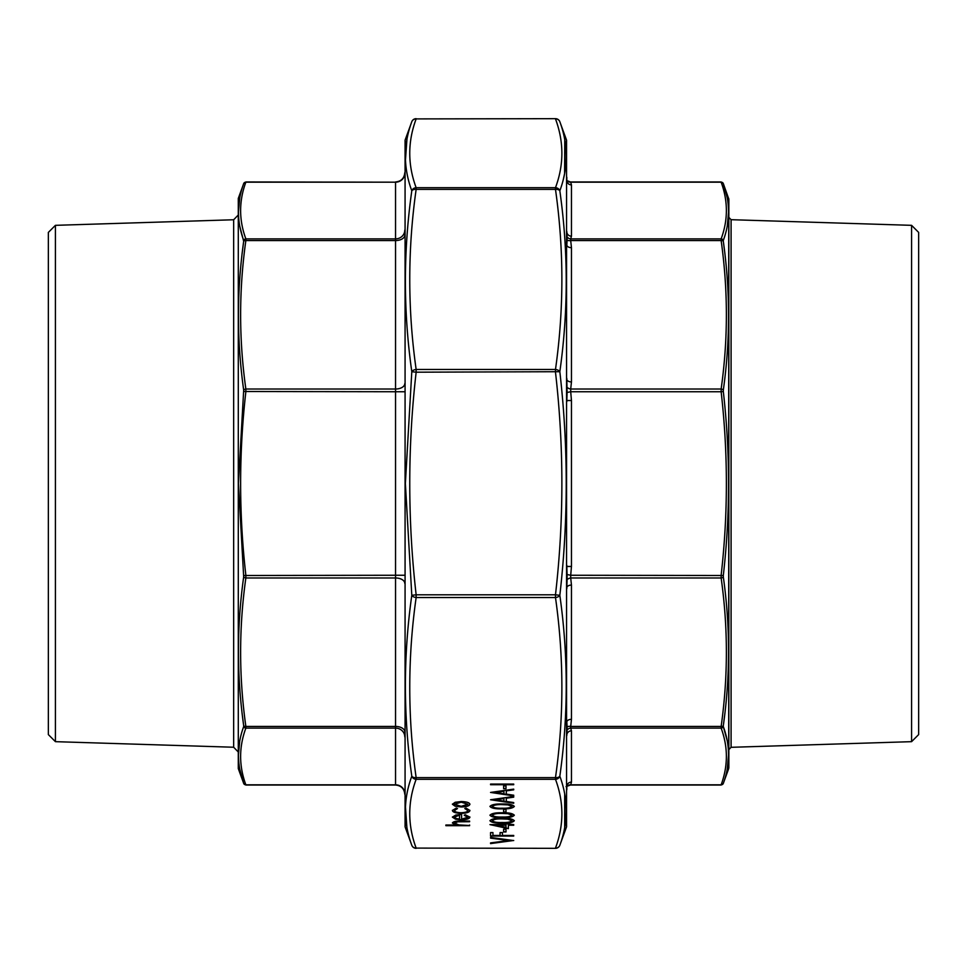 <?xml version="1.0" encoding="UTF-8"?>
<svg xmlns="http://www.w3.org/2000/svg" width="967" height="967" viewBox="0 0 967 967"><rect width="100%" height="100%" fill="white"/><g stroke="black" fill="none" stroke-linecap="round" stroke-linejoin="round"><path stroke-width="1.45" d="M238.293 768.584L238.293 198.416L238.293 768.584L243.732 783.524L245.896 785.047L395.539 785.047L395.539 728.115L245.86 728.115A2.309 2.188 -160.1 0 1 243.684 726.555L243.684 725.709L243.684 726.555C236.722 745.545 236.722 764.498 243.684 783.415L239.804 769.394M55.421 741.665L48.35 734.594L48.35 232.406L55.421 225.335L55.421 741.665L233.663 747.237L233.663 219.763L238.148 215.133M242.306 714.964L243.684 725.709C236.722 676.102 236.722 626.483 243.684 576.864L238.438 483.5L243.684 390.136C236.722 340.469 236.722 290.862 243.684 241.291L243.684 240.445C236.722 221.443 236.722 202.49 243.684 183.585L243.684 183.585A2.309 2.188 19.9 0 1 245.86 182.183L245.86 182.183C238.885 201.088 238.885 219.98 245.86 238.885L245.86 240.565A2.309 1.354 -172.1 0 0 243.684 241.291L242.306 252.036M239.743 197.909L238.438 212.087M239.804 226.375L243.684 241.291M239.743 740.927L238.438 754.792M243.684 390.136A2.309 1.354 172.1 0 1 245.86 389.024L395.539 389.024L395.539 240.565L245.86 240.565C238.885 290.052 238.885 339.538 245.86 389.024L245.86 391.744C238.885 452.919 238.885 514.081 245.86 575.256L245.86 577.976C238.885 627.462 238.885 676.948 245.86 726.435L245.86 728.115C238.885 747.02 238.885 765.912 245.86 784.817L245.86 784.817A2.309 2.188 160.1 0 1 243.684 783.415M243.684 240.445A2.309 2.188 -19.9 0 1 245.86 238.885L395.539 238.885L395.539 182.183L245.86 182.183M243.684 575.498L395.539 575.256L395.539 391.744L243.684 391.502M243.684 725.709A2.309 1.354 172.1 0 0 245.86 726.435L395.539 726.435L395.539 577.976L245.86 577.976A2.309 1.354 -172.1 0 1 243.684 576.864M567.085 387.38A4.63 2.671 -166.5 0 0 570.711 389.024L570.711 391.744L567.085 392.457L566.831 379.378A4.63 2.72 180 0 0 571.461 381.929L570.711 389.024L721.14 389.024A2.309 1.354 7.9 0 1 723.316 390.136L723.316 391.502C730.278 452.858 730.278 514.19 723.316 575.498L723.316 576.864C730.278 626.531 730.278 676.138 723.316 725.709L724.694 714.964M727.196 740.625L723.316 726.555A2.309 2.188 160.1 0 1 721.14 728.115L721.14 726.435C728.115 676.948 728.115 627.462 721.14 577.976L721.14 575.256C728.115 514.081 728.115 452.919 721.14 391.744L570.711 391.744L571.461 400.531L566.831 400.531L567.085 392.457M566.831 245.811L566.831 245.135A4.63 2.72 180 0 0 571.461 247.673L571.461 381.929M566.831 379.378L566.831 378.339M566.831 401.595L566.831 400.531M571.461 400.531L571.461 566.469L566.831 566.469L566.831 565.405M566.831 245.135L567.085 240.058A4.63 2.671 166.5 0 0 570.711 240.565L571.461 247.673M571.461 566.469L570.711 575.256L567.085 574.543L566.831 566.469M567.085 240.058L567.085 236.927A4.63 4.327 -147.8 0 0 570.711 238.885L570.711 240.565L721.14 240.565L721.14 238.885A2.309 2.188 19.9 0 1 723.316 240.445L723.316 241.291L723.316 240.445C730.278 221.455 730.278 202.502 723.316 183.585L727.196 197.606M723.316 575.498L570.711 575.256L570.711 577.976A4.63 2.671 -13.5 0 0 567.085 579.62L567.085 574.543M567.085 236.927L566.831 232.056A4.63 4.4 180 0 0 571.461 236.178L570.711 238.885L721.14 238.885C728.115 219.98 728.115 201.088 721.14 182.183L721.14 182.183A2.309 2.188 -19.9 0 1 723.316 183.585M723.316 576.864A2.309 1.354 -7.9 0 1 721.14 577.976L570.711 577.976L571.461 585.071A4.63 2.72 0 0 0 566.831 587.622L567.085 579.62M566.831 180.817L566.831 180.781A4.63 4.4 180 0 0 571.461 184.89L571.461 236.178M566.831 232.056L566.831 231.439M566.831 588.661L566.831 587.622M571.461 585.071L571.461 719.327A4.63 2.72 -0 0 0 566.831 721.865L566.831 721.189M566.831 180.781L567.085 180.66A4.63 4.327 147.8 0 0 570.711 182.183L571.461 184.89M571.461 719.327L570.711 726.435A4.63 2.671 13.5 0 0 567.085 726.942L566.831 721.865M570.711 182.183L721.14 182.183M723.316 725.709L723.316 726.555L723.316 725.709A2.309 1.354 7.9 0 1 721.14 726.435L570.711 726.435L570.711 728.115A4.63 4.327 -32.2 0 0 567.085 730.073L567.085 726.942M723.316 726.555C730.278 745.557 730.278 764.51 723.316 783.415L723.316 783.415A2.309 2.188 -160.1 0 1 721.14 784.817L721.14 784.817C728.115 765.912 728.115 747.02 721.14 728.115L570.711 728.115L571.461 730.822A4.63 4.4 -0 0 0 566.831 734.944L567.085 730.073M566.831 735.561L566.831 734.944M571.461 730.822L571.461 782.11A4.63 4.4 -0 0 0 566.831 786.219L566.831 786.219M571.461 782.11L570.711 784.817A4.63 4.327 32.2 0 0 567.085 786.34L567.085 786.34M570.711 784.817L721.14 784.817M728.852 767.786L728.852 199.214L728.707 768.584L723.268 783.524L721.104 785.047L570.385 785.047L566.033 786.642M911.579 741.665L918.65 734.594L918.65 232.406L911.579 225.335L731.088 219.69L731.088 747.31L911.579 741.665L911.579 225.335M727.257 769.091L728.562 754.913M724.694 252.036L723.316 241.291C730.278 290.898 730.278 340.517 723.316 390.136M727.257 226.073L728.562 212.208M723.316 391.502L721.14 391.744L721.14 389.024C728.115 339.538 728.115 290.052 721.14 240.565A2.309 1.354 -7.9 0 1 723.316 241.291M728.852 749.618L731.088 747.31M508.364 825.25L508.364 828.646L489.967 824.609L505.995 824.609L505.995 823.787L513.707 824.609L513.707 825.25L508.364 825.25L513.707 824.609M461.295 813.38C455.699 813.187 452.737 812.207 452.399 810.455L456.364 808.061L457.451 808.593L454.478 810.503C454.695 811.833 456.907 812.582 461.114 812.739C465.357 812.582 467.605 811.833 467.835 810.503L464.861 808.593L466.009 808.061L469.914 810.503C469.611 812.22 466.735 813.187 461.295 813.38L461.295 813.223C455.699 813.029 452.737 812.05 452.399 810.298M461.199 806.962L455.203 806.248L452.399 804.254L455.191 802.272L461.199 801.546C466.553 801.703 469.454 802.598 469.914 804.254C469.466 805.91 466.565 806.804 461.199 806.962L455.203 806.248M505.995 809.391L505.995 812.147L503.614 812.147L503.614 809.391L505.995 809.391L505.995 811.99L503.614 811.99L503.614 809.391M502.151 803.976C508.739 803.807 512.788 804.629 514.299 806.454C512.764 808.255 508.702 809.053 502.151 808.847C495.575 809.053 491.514 808.255 489.967 806.454C491.49 804.629 495.539 803.807 502.151 803.976M513.707 795.914L490.559 792.432L513.707 789.12L513.707 789.821L506.285 790.885L506.285 794.125L513.707 795.212L513.707 795.914M469.611 825.02L469.611 825.673L445.872 825.673L445.872 825.02L455.892 825.02L452.399 823.038C453.148 821.599 456.013 820.947 460.969 821.08L469.611 821.08L469.611 821.72L457.802 821.805L454.478 823.147L458.962 824.924L469.611 825.504L445.872 825.02M513.707 784.08L513.707 784.721L490.559 784.721L490.559 784.08L513.707 784.08L490.559 784.08M505.995 785.917L505.995 788.673L503.614 788.673L503.614 785.917L505.995 785.917L505.995 788.504L503.614 788.504L503.614 785.917M513.707 803.251L490.559 799.757L513.707 796.457L513.707 797.159L506.285 798.222L506.285 801.462L513.707 802.55L513.707 803.251M502.151 812.788C508.739 812.606 512.788 813.428 514.299 815.254C512.764 817.055 508.702 817.852 502.151 817.647C495.575 817.852 491.514 817.055 489.967 815.254C491.49 813.428 495.539 812.606 502.151 812.788M513.707 840.48L490.559 843.599L490.559 842.91L508.799 840.528L490.559 838.135L490.559 837.446L513.707 840.565M461.597 819.158L467.835 817.248L464.269 815.326L465.236 814.758L469.914 817.175C469.466 818.795 466.565 819.678 461.199 819.798L455.554 819.194L452.399 817.151L455.735 815.048L461.597 814.48L461.597 819.158M513.707 835.44L513.707 836.08L490.559 836.08L490.559 832.587L492.94 832.587L492.94 835.44L500.06 835.44L500.06 832.587L502.429 832.587L502.429 835.44L513.707 835.44L490.559 835.923L490.559 832.587M505.995 829.202L505.995 831.946L503.614 831.946L503.614 829.202L505.995 829.202L505.995 831.789L503.614 831.789L503.614 829.202M502.151 818.287C508.739 818.106 512.788 818.928 514.299 820.753C512.764 822.554 508.702 823.352 502.151 823.147C495.575 823.352 491.514 822.566 489.967 820.753C491.49 818.928 495.539 818.106 502.151 818.287M566.553 140.167L566.553 826.833L566.553 140.167L559.833 121.721C568.354 144.663 568.354 167.69 559.833 190.813C568.354 251.069 568.354 311.374 559.833 371.703C568.354 446.258 568.354 520.79 559.833 595.297C568.354 655.674 568.354 715.967 559.833 776.187C568.354 799.322 568.354 822.349 559.833 845.279A4.63 4.376 -160 0 1 555.481 848.095C564.003 825.165 564.003 802.235 555.481 779.305L416.148 779.305C407.627 802.235 407.627 825.165 416.148 848.095L555.481 848.325L416.148 848.095A4.63 4.376 -20 0 1 411.797 845.279C403.275 822.337 403.275 799.31 411.797 776.187C403.275 715.931 403.275 655.626 411.797 595.297L405.378 483.5L411.797 371.703C403.275 311.326 403.275 251.033 411.797 190.813C403.275 167.678 403.275 144.651 411.797 121.721A4.63 4.376 -160 0 1 416.148 118.905C407.627 141.835 407.627 164.765 416.148 187.695A4.63 4.376 160 0 0 411.797 190.813A4.63 2.708 7.9 0 1 416.148 189.375C407.627 249.413 407.627 309.44 416.148 369.479L555.481 369.479A4.63 2.708 7.9 0 1 559.833 371.703L416.148 372.198C407.627 446.403 407.627 520.597 416.148 594.802L555.481 594.802C564.003 520.597 564.003 446.403 555.481 372.198L555.481 369.479C564.003 309.44 564.003 249.413 555.481 189.375A4.63 2.708 -7.9 0 1 559.833 190.813A4.63 4.376 20 0 0 555.481 187.695C564.003 164.765 564.003 141.835 555.481 118.905A4.63 4.376 -20 0 1 559.833 121.721A4.63 4.63 0 0 0 555.481 118.675L416.148 118.905L555.481 118.675M566.831 177.275L566.831 180.575L570.385 181.953L721.104 181.953L723.268 183.476L728.852 199.214M566.831 786.425L566.831 789.725M405.076 826.833L405.076 140.167L405.076 826.833L411.797 845.279A4.63 4.63 0 0 0 416.148 848.325M406.938 139.345L405.463 160.111M405.463 806.889L406.865 827.232M563.386 179.125L564.595 173.589L564.764 139.768M564.692 827.655L564.692 793.931M411.797 776.187A4.63 4.376 20 0 0 416.148 779.305L416.148 777.625L555.481 777.625A4.63 2.708 7.9 0 0 559.833 776.187A4.63 4.376 160 0 1 555.481 779.305L555.481 777.625C564.003 717.587 564.003 657.56 555.481 597.521A4.63 2.708 -7.9 0 0 559.833 595.297L555.481 594.802L555.481 597.521L416.148 597.521C407.627 657.56 407.627 717.587 416.148 777.625A4.63 2.708 -7.9 0 1 411.797 776.187M411.797 595.297A4.63 2.708 7.9 0 0 416.148 597.521L416.148 594.802L411.797 595.297M411.797 371.703A4.63 2.708 -7.9 0 1 416.148 369.479L416.148 372.198L411.797 371.703M452.399 822.881L455.892 825.02M469.611 821.08L457.802 821.805M457.802 821.636L454.478 823.147M513.707 789.12L506.285 790.885M513.707 795.212L490.789 792.396M503.916 791.224L495.08 792.324L503.916 793.774L503.916 791.224L495.08 792.481M513.707 796.457L506.285 798.222M513.707 802.55L490.789 799.733M503.916 798.561L495.08 799.661L503.916 801.111L503.916 798.561L495.08 799.818M514.299 806.297C512.764 808.098 508.702 808.896 502.151 808.678L502.151 808.847M502.151 808.678C495.575 808.896 491.514 808.098 489.967 806.297M511.93 806.43L507.953 804.737L502.139 804.459C497.026 804.302 493.762 804.907 492.348 806.273L492.348 806.43C493.738 807.808 497.002 808.4 502.139 808.194C507.264 808.4 510.528 807.808 511.93 806.43L507.953 804.895L502.139 804.629C497.026 804.459 493.762 805.064 492.348 806.43M514.299 815.096C512.764 816.897 508.702 817.695 502.151 817.49L502.151 817.647M502.151 817.49C495.575 817.695 491.514 816.897 489.967 815.096M511.93 815.229L507.953 813.537L502.139 813.271C497.026 813.102 493.762 813.706 492.348 815.072L492.348 815.229C493.738 816.607 497.002 817.2 502.139 817.006C507.264 817.2 510.528 816.607 511.93 815.229L507.953 813.694L502.139 813.428C497.026 813.259 493.762 813.863 492.348 815.229M513.453 840.444L490.559 842.91M490.559 837.446L508.799 840.528M455.203 806.091L452.399 804.097M469.914 804.097C469.466 805.753 466.565 806.647 461.199 806.804M467.835 804.254L461.211 802.03L454.478 804.254L461.211 806.321L467.835 804.254L461.211 802.187L454.478 804.254M457.451 808.436L454.478 810.503M464.861 808.436L467.835 810.503M469.914 810.346C469.611 812.062 466.735 813.017 461.295 813.223M464.269 815.169L467.835 817.248M469.914 817.006C469.466 818.638 466.565 819.52 461.199 819.641L461.199 819.798M461.199 819.641L455.554 819.194M455.554 819.037L452.399 816.994M461.597 814.48L461.597 819.001M459.518 815.121L454.478 816.958L456.061 818.469L459.518 819.085L459.518 815.121L454.478 817.127M492.94 832.587L492.94 835.27M500.06 835.27L500.06 832.587M502.429 832.587L502.429 835.27M508.364 828.489L490.1 824.609M505.995 824.452L505.995 823.787M508.364 823.787L508.364 824.452M505.995 825.25L495.938 825.093L505.995 827.389L505.995 825.25L495.938 825.25M514.299 820.596C512.764 822.397 508.702 823.195 502.151 822.99L502.151 823.147M502.151 822.99C495.575 823.195 491.514 822.397 489.967 820.596M511.93 820.729L507.953 819.037L502.139 818.771C497.026 818.602 493.762 819.206 492.348 820.572L492.348 820.729C493.738 822.107 497.002 822.699 502.139 822.506C507.264 822.699 510.528 822.107 511.93 820.729L507.953 819.194L502.139 818.928C497.026 818.759 493.762 819.363 492.348 820.729M245.86 784.817L395.539 784.817A9.259 8.8 -0 0 1 404.798 793.629M404.798 736.914A9.259 8.8 0 0 0 395.539 728.115L395.539 726.435A9.259 5.439 0 0 1 404.798 731.874M404.798 583.415A9.259 5.439 0 0 0 395.539 577.976L395.539 575.256L404.798 575.256M404.798 391.744L395.539 391.744L395.539 389.024A9.259 5.439 0 0 0 404.798 383.585M404.798 235.126A9.259 5.439 0 0 1 395.539 240.565L395.539 238.885A9.259 8.8 180 0 0 404.798 230.086M404.798 173.371A9.259 8.8 180 0 1 395.539 182.183L245.896 181.953L243.732 183.476L238.293 198.416M728.707 768.584L728.707 198.416M555.481 189.375L416.148 189.375L416.148 187.695L555.481 187.695L555.481 189.375M55.421 225.335L233.663 219.763M395.539 181.953C401.172 181.409 404.254 178.315 404.798 172.694M395.539 785.047C401.172 785.591 404.254 788.685 404.798 794.306M233.663 747.237L238.148 751.867M731.088 219.69L728.852 217.382M405.076 140.167L411.797 121.721A4.63 4.63 0 0 1 416.148 118.675M566.553 826.833L559.833 845.279A4.63 4.63 0 0 1 555.481 848.325"/></g></svg>
